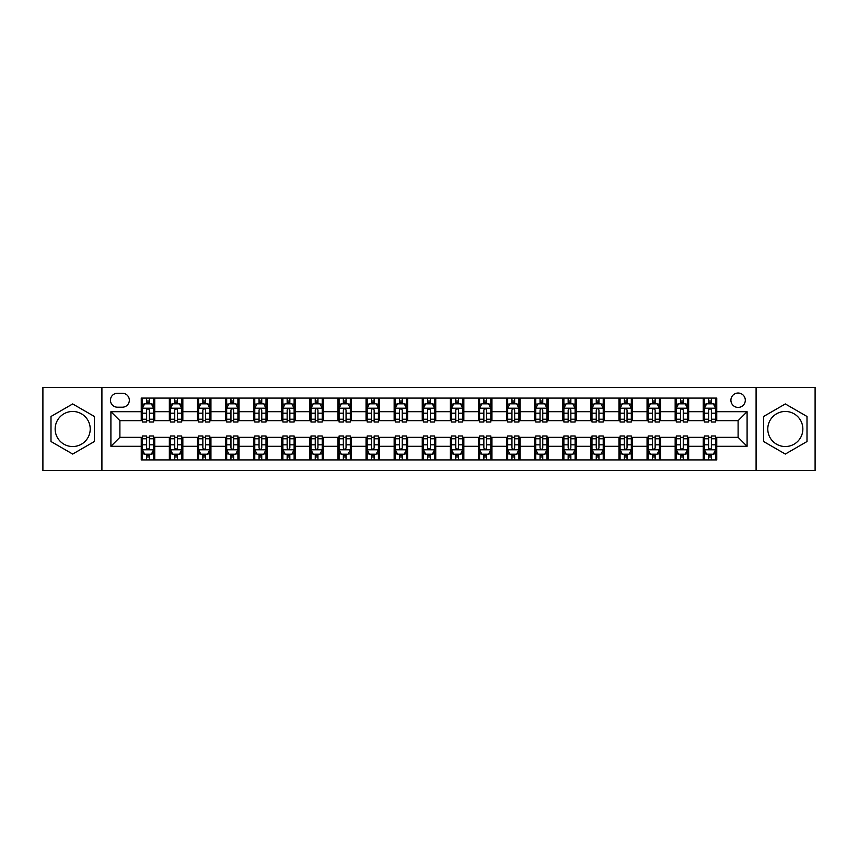 <?xml version="1.0" encoding="UTF-8"?>
<svg xmlns="http://www.w3.org/2000/svg" width="858" height="858" viewBox="0 0 858 858"><rect width="100%" height="100%" fill="white"/><g stroke="black" fill="none" stroke-linecap="round" stroke-linejoin="round"><path stroke-width="1.29" d="M785.317 411.465A17.535 17.535 0 0 0 767.781 429A17.535 17.535 0 0 0 785.317 446.535A17.535 17.535 0 0 0 802.852 429A17.535 17.535 0 0 0 785.317 411.465M738.105 393.028A7.196 7.196 0 0 0 730.909 400.225A7.196 7.196 0 0 0 738.105 407.421A7.196 7.196 0 0 0 745.302 400.225A7.196 7.196 0 0 0 738.105 393.028M72.683 446.535A17.535 17.535 0 0 1 55.148 429A17.535 17.535 0 0 1 72.683 411.465A17.535 17.535 0 0 1 90.219 429A17.535 17.535 0 0 1 72.683 446.535M756.091 470.592L815.1 470.592L815.1 387.408L756.091 387.408L756.091 470.592L101.909 470.592L101.909 387.408L42.9 387.408L42.9 470.592L101.909 470.592M117.417 407.196L122.372 407.196A6.971 6.971 0 0 0 129.333 400.225A6.971 6.971 0 0 0 122.372 393.254L117.417 393.254A6.971 6.971 0 0 0 110.457 400.225A6.971 6.971 0 0 0 117.417 407.196M756.091 387.408L101.909 387.408M141.248 446.31L110.907 446.31L110.907 411.69L141.248 411.69L141.248 420.677L119.895 420.677L119.895 437.323L141.248 437.323L141.248 459.909L716.752 459.909L716.752 437.323L738.105 437.323L738.105 420.677L716.752 420.677L716.752 411.69L747.093 411.69L747.093 446.31L716.752 446.31M716.752 411.69L716.752 398.091L141.248 398.091L141.248 411.69M703.26 398.091L703.26 420.677L704.386 420.677M708.654 420.677L711.357 420.677M715.626 420.677L716.752 420.677M703.26 420.677L687.526 420.677M675.16 398.091L675.16 420.677L676.286 420.677M680.555 420.677L683.258 420.677M675.16 420.677L659.427 420.677M647.061 398.091L647.061 420.677L648.187 420.677M652.455 420.677L655.147 420.677M647.061 420.677L631.327 420.677M618.961 398.091L618.961 420.677L620.087 420.677M624.356 420.677L627.048 420.677M618.961 420.677L603.228 420.677M590.862 398.091L590.862 420.677L591.988 420.677M596.256 420.677L598.948 420.677M590.862 420.677L575.117 420.677M562.762 398.091L562.762 420.677L563.878 420.677M568.157 420.677L570.849 420.677M562.762 420.677L547.018 420.677M534.663 398.091L534.663 420.677L535.778 420.677M540.057 420.677L542.749 420.677M534.663 420.677L518.918 420.677M506.552 398.091L506.552 420.677L507.679 420.677M511.947 420.677L514.65 420.677M506.552 420.677L490.819 420.677M478.453 398.091L478.453 420.677L479.579 420.677M483.848 420.677L486.55 420.677M478.453 420.677L462.719 420.677M450.353 398.091L450.353 420.677L451.48 420.677M455.748 420.677L458.451 420.677M450.353 420.677L434.62 420.677M422.254 398.091L422.254 420.677L423.38 420.677M427.649 420.677L430.351 420.677M422.254 420.677L406.52 420.677M394.154 398.091L394.154 420.677L395.281 420.677M399.549 420.677L402.252 420.677M394.154 420.677L378.421 420.677M366.055 398.091L366.055 420.677L367.181 420.677M371.45 420.677L374.152 420.677M366.055 420.677L350.321 420.677M337.955 398.091L337.955 420.677L339.082 420.677M343.35 420.677L346.053 420.677M337.955 420.677L322.222 420.677M309.856 398.091L309.856 420.677L310.982 420.677M315.251 420.677L317.943 420.677M309.856 420.677L294.122 420.677M281.756 398.091L281.756 420.677L282.883 420.677M287.151 420.677L289.843 420.677M281.756 420.677L266.012 420.677M253.657 398.091L253.657 420.677L254.772 420.677M259.052 420.677L261.744 420.677M253.657 420.677L237.913 420.677M225.557 398.091L225.557 420.677L226.673 420.677M230.952 420.677L233.644 420.677M225.557 420.677L209.813 420.677M197.447 398.091L197.447 420.677L198.573 420.677M202.853 420.677L205.545 420.677M197.447 420.677L181.714 420.677M169.348 398.091L169.348 420.677L170.474 420.677M174.742 420.677L177.445 420.677M169.348 420.677L153.614 420.677M141.248 420.677L142.374 420.677M146.643 420.677L149.346 420.677M141.248 437.323L142.374 437.323M146.643 437.323L149.346 437.323M153.614 437.323L154.74 437.323L154.74 459.909M170.474 437.323L154.74 437.323M174.742 437.323L177.445 437.323M181.714 437.323L182.84 437.323L182.84 459.909M198.573 437.323L182.84 437.323M202.853 437.323L205.545 437.323M209.813 437.323L210.939 437.323L210.939 459.909M226.673 437.323L210.939 437.323M230.952 437.323L233.644 437.323M237.913 437.323L239.039 437.323L239.039 459.909M254.772 437.323L239.039 437.323M259.052 437.323L261.744 437.323M266.012 437.323L267.138 437.323L267.138 459.909M282.883 437.323L267.138 437.323M287.151 437.323L289.843 437.323M294.122 437.323L295.238 437.323L295.238 459.909M310.982 437.323L295.238 437.323M315.251 437.323L317.943 437.323M322.222 437.323L323.337 437.323L323.337 459.909M339.082 437.323L323.337 437.323M343.35 437.323L346.053 437.323M350.321 437.323L351.448 437.323L351.448 459.909M367.181 437.323L351.448 437.323M371.45 437.323L374.152 437.323M378.421 437.323L379.547 437.323L379.547 459.909M395.281 437.323L379.547 437.323M399.549 437.323L402.252 437.323M406.52 437.323L407.647 437.323L407.647 459.909M423.38 437.323L407.647 437.323M427.649 437.323L430.351 437.323M434.62 437.323L435.746 437.323L435.746 459.909M451.48 437.323L435.746 437.323M455.748 437.323L458.451 437.323M462.719 437.323L463.846 437.323L463.846 459.909M479.579 437.323L463.846 437.323M483.848 437.323L486.55 437.323M490.819 437.323L491.945 437.323L491.945 459.909M507.679 437.323L491.945 437.323M511.947 437.323L514.65 437.323M518.918 437.323L520.045 437.323L520.045 459.909M535.778 437.323L520.045 437.323M540.057 437.323L542.749 437.323M547.018 437.323L548.144 437.323L548.144 459.909M563.878 437.323L548.144 437.323M568.157 437.323L570.849 437.323M575.117 437.323L576.244 437.323L576.244 459.909M591.988 437.323L576.244 437.323M596.256 437.323L598.948 437.323M603.228 437.323L604.343 437.323L604.343 459.909M620.087 437.323L604.343 437.323M624.356 437.323L627.048 437.323M631.327 437.323L632.443 437.323L632.443 459.909M648.187 437.323L632.443 437.323M652.455 437.323L655.147 437.323M659.427 437.323L660.553 437.323L660.553 459.909M676.286 437.323L660.553 437.323M680.555 437.323L683.258 437.323M687.526 437.323L688.652 437.323L688.652 459.909M704.386 437.323L688.652 437.323M708.654 437.323L711.357 437.323M715.626 437.323L716.752 437.323M154.74 398.091L154.74 420.677M141.248 403.71L142.374 403.71M146.643 403.71L149.346 403.71M153.614 403.71L154.74 403.71M141.248 454.29L142.374 454.29M146.643 454.29L149.346 454.29M153.614 454.29L154.74 454.29M169.348 437.323L169.348 459.909M182.84 398.091L182.84 420.677M169.348 403.71L170.474 403.71M174.742 403.71L177.445 403.71M181.714 403.71L182.84 403.71M169.348 454.29L170.474 454.29M174.742 454.29L177.445 454.29M181.714 454.29L182.84 454.29M197.447 437.323L197.447 459.909M197.447 454.29L198.573 454.29M202.853 454.29L205.545 454.29M209.813 454.29L210.939 454.29M210.939 398.091L210.939 420.677M197.447 403.71L198.573 403.71M202.853 403.71L205.545 403.71M209.813 403.71L210.939 403.71M225.557 437.323L225.557 459.909M225.557 454.29L226.673 454.29M230.952 454.29L233.644 454.29M237.913 454.29L239.039 454.29M239.039 398.091L239.039 420.677M225.557 403.71L226.673 403.71M230.952 403.71L233.644 403.71M237.913 403.71L239.039 403.71M253.657 437.323L253.657 459.909M253.657 454.29L254.772 454.29M259.052 454.29L261.744 454.29M266.012 454.29L267.138 454.29M267.138 398.091L267.138 420.677M253.657 403.71L254.772 403.71M259.052 403.71L261.744 403.71M266.012 403.71L267.138 403.71M281.756 437.323L281.756 459.909M281.756 454.29L282.883 454.29M287.151 454.29L289.843 454.29M294.122 454.29L295.238 454.29M295.238 398.091L295.238 420.677M281.756 403.71L282.883 403.71M287.151 403.71L289.843 403.71M294.122 403.71L295.238 403.71M309.856 437.323L309.856 459.909M309.856 454.29L310.982 454.29M315.251 454.29L317.943 454.29M322.222 454.29L323.337 454.29M323.337 398.091L323.337 420.677M309.856 403.71L310.982 403.71M315.251 403.71L317.943 403.71M322.222 403.71L323.337 403.71M337.955 437.323L337.955 459.909M337.955 454.29L339.082 454.29M343.35 454.29L346.053 454.29M350.321 454.29L351.448 454.29M351.448 398.091L351.448 420.677M337.955 403.71L339.082 403.71M343.35 403.71L346.053 403.71M350.321 403.71L351.448 403.71M366.055 437.323L366.055 459.909M366.055 454.29L367.181 454.29M371.45 454.29L374.152 454.29M378.421 454.29L379.547 454.29M379.547 398.091L379.547 420.677M366.055 403.71L367.181 403.71M371.45 403.71L374.152 403.71M378.421 403.71L379.547 403.71M394.154 437.323L394.154 459.909M394.154 454.29L395.281 454.29M399.549 454.29L402.252 454.29M406.52 454.29L407.647 454.29M407.647 398.091L407.647 420.677M394.154 403.71L395.281 403.71M399.549 403.71L402.252 403.71M406.52 403.71L407.647 403.71M422.254 437.323L422.254 459.909M422.254 454.29L423.38 454.29M427.649 454.29L430.351 454.29M434.62 454.29L435.746 454.29M435.746 398.091L435.746 420.677M422.254 403.71L423.38 403.71M427.649 403.71L430.351 403.71M434.62 403.71L435.746 403.71M450.353 437.323L450.353 459.909M450.353 454.29L451.48 454.29M455.748 454.29L458.451 454.29M462.719 454.29L463.846 454.29M463.846 398.091L463.846 420.677M450.353 403.71L451.48 403.71M455.748 403.71L458.451 403.71M462.719 403.71L463.846 403.71M478.453 437.323L478.453 459.909M478.453 454.29L479.579 454.29M483.848 454.29L486.55 454.29M490.819 454.29L491.945 454.29M491.945 398.091L491.945 420.677M478.453 403.71L479.579 403.71M483.848 403.71L486.55 403.71M490.819 403.71L491.945 403.71M506.552 437.323L506.552 459.909M506.552 454.29L507.679 454.29M511.947 454.29L514.65 454.29M518.918 454.29L520.045 454.29M520.045 398.091L520.045 420.677M506.552 403.71L507.679 403.71M511.947 403.71L514.65 403.71M518.918 403.71L520.045 403.71M534.663 437.323L534.663 459.909M534.663 454.29L535.778 454.29M540.057 454.29L542.749 454.29M547.018 454.29L548.144 454.29M548.144 398.091L548.144 420.677M534.663 403.71L535.778 403.71M540.057 403.71L542.749 403.71M547.018 403.71L548.144 403.71M562.762 437.323L562.762 459.909M562.762 454.29L563.878 454.29M568.157 454.29L570.849 454.29M575.117 454.29L576.244 454.29M576.244 398.091L576.244 420.677M562.762 403.71L563.878 403.71M568.157 403.71L570.849 403.71M575.117 403.71L576.244 403.71M590.862 437.323L590.862 459.909M590.862 454.29L591.988 454.29M596.256 454.29L598.948 454.29M603.228 454.29L604.343 454.29M604.343 398.091L604.343 420.677M590.862 403.71L591.988 403.71M596.256 403.71L598.948 403.71M603.228 403.71L604.343 403.71M618.961 437.323L618.961 459.909M618.961 454.29L620.087 454.29M624.356 454.29L627.048 454.29M631.327 454.29L632.443 454.29M632.443 398.091L632.443 420.677M618.961 403.71L620.087 403.71M624.356 403.71L627.048 403.71M631.327 403.71L632.443 403.71M647.061 437.323L647.061 459.909M647.061 454.29L648.187 454.29M652.455 454.29L655.147 454.29M659.427 454.29L660.553 454.29M660.553 398.091L660.553 420.677M647.061 403.71L648.187 403.71M652.455 403.71L655.147 403.71M659.427 403.71L660.553 403.71M675.16 437.323L675.16 459.909M675.16 454.29L676.286 454.29M680.555 454.29L683.258 454.29M687.526 454.29L688.652 454.29M688.652 398.091L688.652 420.677M675.16 403.71L676.286 403.71M680.555 403.71L683.258 403.71M687.526 403.71L688.652 403.71M703.26 437.323L703.26 459.909M703.26 454.29L704.386 454.29M708.654 454.29L711.357 454.29M715.626 454.29L716.752 454.29M703.26 403.71L704.386 403.71M708.654 403.71L711.357 403.71M715.626 403.71L716.752 403.71M119.895 420.677L110.907 411.69M119.895 437.323L110.907 446.31M747.093 411.69L738.105 420.677M747.093 446.31L738.105 437.323M72.683 454.054L94.38 441.527L94.38 416.473L72.683 403.946L50.997 416.473L50.997 441.527L72.683 454.054M807.003 416.473L785.317 403.946L763.62 416.473L763.62 441.527L785.317 454.054L807.003 441.527L807.003 416.473M149.346 401.008L146.643 401.008M153.614 419.208L149.346 419.208L149.346 422.029L153.614 422.029L153.614 408.322L151.373 403.818L144.627 403.818L142.374 408.322L142.374 422.029L146.643 422.029L146.643 419.208L142.374 419.208M142.374 408.322L142.374 398.091M153.614 408.322L153.614 398.091M146.643 403.818L146.643 398.091M149.346 398.091L149.346 403.818M149.346 419.208L149.346 410.006C148.445 408.269 147.544 408.269 146.643 410.006L146.643 419.208M146.643 456.992L149.346 456.992M142.374 438.792L146.643 438.792L146.643 435.971L142.374 435.971L142.374 449.678L144.627 454.182L151.373 454.182L153.614 449.678L153.614 435.971L149.346 435.971L149.346 438.792L153.614 438.792M153.614 449.678L153.614 459.909M142.374 449.678L142.374 459.909M149.346 454.182L149.346 459.909M146.643 459.909L146.643 454.182M146.643 438.792L146.643 447.994C147.544 449.731 148.445 449.731 149.346 447.994L149.346 438.792M177.445 401.008L174.742 401.008M181.714 419.208L177.445 419.208L177.445 422.029L181.714 422.029L181.714 408.322L179.472 403.818L172.726 403.818L170.474 408.322L170.474 422.029L174.742 422.029L174.742 419.208L170.474 419.208M170.474 408.322L170.474 398.091M181.714 408.322L181.714 398.091M174.742 403.818L174.742 398.091M177.445 398.091L177.445 403.818M177.445 419.208L177.445 410.006C176.544 408.269 175.643 408.269 174.742 410.006L174.742 419.208M205.545 401.008L202.853 401.008M209.813 419.208L205.545 419.208L205.545 422.029L209.813 422.029L209.813 408.322L207.572 403.818L200.826 403.818L198.573 408.322L198.573 422.029L202.853 422.029L202.853 419.208L198.573 419.208M198.573 408.322L198.573 398.091M209.813 408.322L209.813 398.091M202.853 403.818L202.853 398.091M205.545 398.091L205.545 403.818M205.545 419.208L205.545 410.006C204.644 408.269 203.743 408.269 202.853 410.006L202.853 419.208M233.644 401.008L230.952 401.008M237.913 419.208L233.644 419.208L233.644 422.029L237.913 422.029L237.913 408.322L235.671 403.818L228.925 403.818L226.673 408.322L226.673 422.029L230.952 422.029L230.952 419.208L226.673 419.208M226.673 408.322L226.673 398.091M237.913 408.322L237.913 398.091M230.952 403.818L230.952 398.091M233.644 398.091L233.644 403.818M233.644 419.208L233.644 410.006C232.743 408.269 231.853 408.269 230.952 410.006L230.952 419.208M174.742 456.992L177.445 456.992M170.474 438.792L174.742 438.792L174.742 435.971L170.474 435.971L170.474 449.678L172.726 454.182L179.472 454.182L181.714 449.678L181.714 435.971L177.445 435.971L177.445 438.792L181.714 438.792M181.714 449.678L181.714 459.909M170.474 449.678L170.474 459.909M177.445 454.182L177.445 459.909M174.742 459.909L174.742 454.182M174.742 438.792L174.742 447.994C175.643 449.731 176.544 449.731 177.445 447.994L177.445 438.792M202.853 456.992L205.545 456.992M198.573 438.792L202.853 438.792L202.853 435.971L198.573 435.971L198.573 449.678L200.826 454.182L207.572 454.182L209.813 449.678L209.813 435.971L205.545 435.971L205.545 438.792L209.813 438.792M209.813 449.678L209.813 459.909M198.573 449.678L198.573 459.909M205.545 454.182L205.545 459.909M202.853 459.909L202.853 454.182M202.853 438.792L202.853 447.994C203.743 449.731 204.644 449.731 205.545 447.994L205.545 438.792M230.952 456.992L233.644 456.992M226.673 438.792L230.952 438.792L230.952 435.971L226.673 435.971L226.673 449.678L228.925 454.182L235.671 454.182L237.913 449.678L237.913 435.971L233.644 435.971L233.644 438.792L237.913 438.792M237.913 449.678L237.913 459.909M226.673 449.678L226.673 459.909M233.644 454.182L233.644 459.909M230.952 459.909L230.952 454.182M230.952 438.792L230.952 447.994C231.842 449.731 232.743 449.731 233.644 447.994L233.644 438.792M261.744 401.008L259.052 401.008M266.012 419.208L261.744 419.208L261.744 422.029L266.012 422.029L266.012 408.322L263.771 403.818L257.025 403.818L254.772 408.322L254.772 422.029L259.052 422.029L259.052 419.208L254.772 419.208M254.772 408.322L254.772 398.091M266.012 408.322L266.012 398.091M259.052 403.818L259.052 398.091M261.744 398.091L261.744 403.818M261.744 419.208L261.744 410.006C260.853 408.269 259.953 408.269 259.052 410.006L259.052 419.208M259.052 456.992L261.744 456.992M254.772 438.792L259.052 438.792L259.052 435.971L254.772 435.971L254.772 449.678L257.025 454.182L263.771 454.182L266.012 449.678L266.012 435.971L261.744 435.971L261.744 438.792L266.012 438.792M266.012 449.678L266.012 459.909M254.772 449.678L254.772 459.909M261.744 454.182L261.744 459.909M259.052 459.909L259.052 454.182M259.052 438.792L259.052 447.994C259.942 449.731 260.843 449.731 261.744 447.994L261.744 438.792M289.843 401.008L287.151 401.008M294.122 419.208L289.843 419.208L289.843 422.029L294.122 422.029L294.122 408.322L291.87 403.818L285.124 403.818L282.883 408.322L282.883 422.029L287.151 422.029L287.151 419.208L282.883 419.208M282.883 408.322L282.883 398.091M294.122 408.322L294.122 398.091M287.151 403.818L287.151 398.091M289.843 398.091L289.843 403.818M289.843 419.208L289.843 410.006C288.953 408.269 288.052 408.269 287.151 410.006L287.151 419.208M317.943 401.008L315.251 401.008M322.222 419.208L317.943 419.208L317.943 422.029L322.222 422.029L322.222 408.322L319.97 403.818L313.224 403.818L310.982 408.322L310.982 422.029L315.251 422.029L315.251 419.208L310.982 419.208M310.982 408.322L310.982 398.091M322.222 408.322L322.222 398.091M315.251 403.818L315.251 398.091M317.943 398.091L317.943 403.818M317.943 419.208L317.943 410.006C317.052 408.269 316.152 408.269 315.251 410.006L315.251 419.208M346.053 401.008L343.35 401.008M350.321 419.208L346.053 419.208L346.053 422.029L350.321 422.029L350.321 408.322L348.069 403.818L341.323 403.818L339.082 408.322L339.082 422.029L343.35 422.029L343.35 419.208L339.082 419.208M339.082 408.322L339.082 398.091M350.321 408.322L350.321 398.091M343.35 403.818L343.35 398.091M346.053 398.091L346.053 403.818M346.053 419.208L346.053 410.006C345.152 408.269 344.251 408.269 343.35 410.006L343.35 419.208M374.152 401.008L371.45 401.008M378.421 419.208L374.152 419.208L374.152 422.029L378.421 422.029L378.421 408.322L376.169 403.818L369.423 403.818L367.181 408.322L367.181 422.029L371.45 422.029L371.45 419.208L367.181 419.208M367.181 408.322L367.181 398.091M378.421 408.322L378.421 398.091M371.45 403.818L371.45 398.091M374.152 398.091L374.152 403.818M374.152 419.208L374.152 410.006C373.251 408.269 372.351 408.269 371.45 410.006L371.45 419.208M402.252 401.008L399.549 401.008M406.52 419.208L402.252 419.208L402.252 422.029L406.52 422.029L406.52 408.322L404.268 403.818L397.533 403.818L395.281 408.322L395.281 422.029L399.549 422.029L399.549 419.208L395.281 419.208M395.281 408.322L395.281 398.091M406.52 408.322L406.52 398.091M399.549 403.818L399.549 398.091M402.252 398.091L402.252 403.818M402.252 419.208L402.252 410.006C401.351 408.269 400.45 408.269 399.549 410.006L399.549 419.208M287.151 456.992L289.843 456.992M282.883 438.792L287.151 438.792L287.151 435.971L282.883 435.971L282.883 449.678L285.124 454.182L291.87 454.182L294.122 449.678L294.122 435.971L289.843 435.971L289.843 438.792L294.122 438.792M294.122 449.678L294.122 459.909M282.883 449.678L282.883 459.909M289.843 454.182L289.843 459.909M287.151 459.909L287.151 454.182M287.151 438.792L287.151 447.994C288.052 449.731 288.942 449.731 289.843 447.994L289.843 438.792M315.251 456.992L317.943 456.992M310.982 438.792L315.251 438.792L315.251 435.971L310.982 435.971L310.982 449.678L313.224 454.182L319.97 454.182L322.222 449.678L322.222 435.971L317.943 435.971L317.943 438.792L322.222 438.792M322.222 449.678L322.222 459.909M310.982 449.678L310.982 459.909M317.943 454.182L317.943 459.909M315.251 459.909L315.251 454.182M315.251 438.792L315.251 447.994C316.152 449.731 317.042 449.731 317.943 447.994L317.943 438.792M343.35 456.992L346.053 456.992M339.082 438.792L343.35 438.792L343.35 435.971L339.082 435.971L339.082 449.678L341.323 454.182L348.069 454.182L350.321 449.678L350.321 435.971L346.053 435.971L346.053 438.792L350.321 438.792M350.321 449.678L350.321 459.909M339.082 449.678L339.082 459.909M346.053 454.182L346.053 459.909M343.35 459.909L343.35 454.182M343.35 438.792L343.35 447.994C344.251 449.731 345.152 449.731 346.053 447.994L346.053 438.792M371.45 456.992L374.152 456.992M367.181 438.792L371.45 438.792L371.45 435.971L367.181 435.971L367.181 449.678L369.423 454.182L376.169 454.182L378.421 449.678L378.421 435.971L374.152 435.971L374.152 438.792L378.421 438.792M378.421 449.678L378.421 459.909M367.181 449.678L367.181 459.909M374.152 454.182L374.152 459.909M371.45 459.909L371.45 454.182M371.45 438.792L371.45 447.994C372.351 449.731 373.251 449.731 374.152 447.994L374.152 438.792M399.549 456.992L402.252 456.992M395.281 438.792L399.549 438.792L399.549 435.971L395.281 435.971L395.281 449.678L397.533 454.182L404.268 454.182L406.52 449.678L406.52 435.971L402.252 435.971L402.252 438.792L406.52 438.792M406.52 449.678L406.52 459.909M395.281 449.678L395.281 459.909M402.252 454.182L402.252 459.909M399.549 459.909L399.549 454.182M399.549 438.792L399.549 447.994C400.45 449.731 401.351 449.731 402.252 447.994L402.252 438.792M430.351 401.008L427.649 401.008M434.62 419.208L430.351 419.208L430.351 422.029L434.62 422.029L434.62 408.322L432.368 403.818L425.632 403.818L423.38 408.322L423.38 422.029L427.649 422.029L427.649 419.208L423.38 419.208M423.38 408.322L423.38 398.091M434.62 408.322L434.62 398.091M427.649 403.818L427.649 398.091M430.351 398.091L430.351 403.818M430.351 419.208L430.351 410.006C429.45 408.269 428.55 408.269 427.649 410.006L427.649 419.208M427.649 456.992L430.351 456.992M423.38 438.792L427.649 438.792L427.649 435.971L423.38 435.971L423.38 449.678L425.632 454.182L432.368 454.182L434.62 449.678L434.62 435.971L430.351 435.971L430.351 438.792L434.62 438.792M434.62 449.678L434.62 459.909M423.38 449.678L423.38 459.909M430.351 454.182L430.351 459.909M427.649 459.909L427.649 454.182M427.649 438.792L427.649 447.994C428.55 449.731 429.45 449.731 430.351 447.994L430.351 438.792M458.451 401.008L455.748 401.008M462.719 419.208L458.451 419.208L458.451 422.029L462.719 422.029L462.719 408.322L460.467 403.818L453.732 403.818L451.48 408.322L451.48 422.029L455.748 422.029L455.748 419.208L451.48 419.208M451.48 408.322L451.48 398.091M462.719 408.322L462.719 398.091M455.748 403.818L455.748 398.091M458.451 398.091L458.451 403.818M458.451 419.208L458.451 410.006C457.55 408.269 456.649 408.269 455.748 410.006L455.748 419.208M455.748 456.992L458.451 456.992M451.48 438.792L455.748 438.792L455.748 435.971L451.48 435.971L451.48 449.678L453.732 454.182L460.467 454.182L462.719 449.678L462.719 435.971L458.451 435.971L458.451 438.792L462.719 438.792M462.719 449.678L462.719 459.909M451.48 449.678L451.48 459.909M458.451 454.182L458.451 459.909M455.748 459.909L455.748 454.182M455.748 438.792L455.748 447.994C456.649 449.731 457.55 449.731 458.451 447.994L458.451 438.792M486.55 401.008L483.848 401.008M490.819 419.208L486.55 419.208L486.55 422.029L490.819 422.029L490.819 408.322L488.577 403.818L481.831 403.818L479.579 408.322L479.579 422.029L483.848 422.029L483.848 419.208L479.579 419.208M479.579 408.322L479.579 398.091M490.819 408.322L490.819 398.091M483.848 403.818L483.848 398.091M486.55 398.091L486.55 403.818M486.55 419.208L486.55 410.006C485.649 408.269 484.749 408.269 483.848 410.006L483.848 419.208M483.848 456.992L486.55 456.992M479.579 438.792L483.848 438.792L483.848 435.971L479.579 435.971L479.579 449.678L481.831 454.182L488.577 454.182L490.819 449.678L490.819 435.971L486.55 435.971L486.55 438.792L490.819 438.792M490.819 449.678L490.819 459.909M479.579 449.678L479.579 459.909M486.55 454.182L486.55 459.909M483.848 459.909L483.848 454.182M483.848 438.792L483.848 447.994C484.749 449.731 485.649 449.731 486.55 447.994L486.55 438.792M514.65 401.008L511.947 401.008M518.918 419.208L514.65 419.208L514.65 422.029L518.918 422.029L518.918 408.322L516.677 403.818L509.931 403.818L507.679 408.322L507.679 422.029L511.947 422.029L511.947 419.208L507.679 419.208M507.679 408.322L507.679 398.091M518.918 408.322L518.918 398.091M511.947 403.818L511.947 398.091M514.65 398.091L514.65 403.818M514.65 419.208L514.65 410.006C513.749 408.269 512.848 408.269 511.947 410.006L511.947 419.208M511.947 456.992L514.65 456.992M507.679 438.792L511.947 438.792L511.947 435.971L507.679 435.971L507.679 449.678L509.931 454.182L516.677 454.182L518.918 449.678L518.918 435.971L514.65 435.971L514.65 438.792L518.918 438.792M518.918 449.678L518.918 459.909M507.679 449.678L507.679 459.909M514.65 454.182L514.65 459.909M511.947 459.909L511.947 454.182M511.947 438.792L511.947 447.994C512.848 449.731 513.749 449.731 514.65 447.994L514.65 438.792M542.749 401.008L540.057 401.008M547.018 419.208L542.749 419.208L542.749 422.029L547.018 422.029L547.018 408.322L544.776 403.818L538.03 403.818L535.778 408.322L535.778 422.029L540.057 422.029L540.057 419.208L535.778 419.208M535.778 408.322L535.778 398.091M547.018 408.322L547.018 398.091M540.057 403.818L540.057 398.091M542.749 398.091L542.749 403.818M542.749 419.208L542.749 410.006C541.848 408.269 540.958 408.269 540.057 410.006L540.057 419.208M540.057 456.992L542.749 456.992M535.778 438.792L540.057 438.792L540.057 435.971L535.778 435.971L535.778 449.678L538.03 454.182L544.776 454.182L547.018 449.678L547.018 435.971L542.749 435.971L542.749 438.792L547.018 438.792M547.018 449.678L547.018 459.909M535.778 449.678L535.778 459.909M542.749 454.182L542.749 459.909M540.057 459.909L540.057 454.182M540.057 438.792L540.057 447.994C540.948 449.731 541.848 449.731 542.749 447.994L542.749 438.792M570.849 401.008L568.157 401.008M575.117 419.208L570.849 419.208L570.849 422.029L575.117 422.029L575.117 408.322L572.876 403.818L566.13 403.818L563.878 408.322L563.878 422.029L568.157 422.029L568.157 419.208L563.878 419.208M563.878 408.322L563.878 398.091M575.117 408.322L575.117 398.091M568.157 403.818L568.157 398.091M570.849 398.091L570.849 403.818M570.849 419.208L570.849 410.006C569.948 408.269 569.058 408.269 568.157 410.006L568.157 419.208M568.157 456.992L570.849 456.992M563.878 438.792L568.157 438.792L568.157 435.971L563.878 435.971L563.878 449.678L566.13 454.182L572.876 454.182L575.117 449.678L575.117 435.971L570.849 435.971L570.849 438.792L575.117 438.792M575.117 449.678L575.117 459.909M563.878 449.678L563.878 459.909M570.849 454.182L570.849 459.909M568.157 459.909L568.157 454.182M568.157 438.792L568.157 447.994C569.047 449.731 569.948 449.731 570.849 447.994L570.849 438.792M598.948 401.008L596.256 401.008M603.228 419.208L598.948 419.208L598.948 422.029L603.228 422.029L603.228 408.322L600.975 403.818L594.229 403.818L591.988 408.322L591.988 422.029L596.256 422.029L596.256 419.208L591.988 419.208M591.988 408.322L591.988 398.091M603.228 408.322L603.228 398.091M596.256 403.818L596.256 398.091M598.948 398.091L598.948 403.818M598.948 419.208L598.948 410.006C598.058 408.269 597.157 408.269 596.256 410.006L596.256 419.208M627.048 401.008L624.356 401.008M631.327 419.208L627.048 419.208L627.048 422.029L631.327 422.029L631.327 408.322L629.075 403.818L622.329 403.818L620.087 408.322L620.087 422.029L624.356 422.029L624.356 419.208L620.087 419.208M620.087 408.322L620.087 398.091M631.327 408.322L631.327 398.091M624.356 403.818L624.356 398.091M627.048 398.091L627.048 403.818M627.048 419.208L627.048 410.006C626.158 408.269 625.257 408.269 624.356 410.006L624.356 419.208M655.147 401.008L652.455 401.008M659.427 419.208L655.147 419.208L655.147 422.029L659.427 422.029L659.427 408.322L657.174 403.818L650.428 403.818L648.187 408.322L648.187 422.029L652.455 422.029L652.455 419.208L648.187 419.208M648.187 408.322L648.187 398.091M659.427 408.322L659.427 398.091M652.455 403.818L652.455 398.091M655.147 398.091L655.147 403.818M655.147 419.208L655.147 410.006C654.257 408.269 653.356 408.269 652.455 410.006L652.455 419.208M683.258 401.008L680.555 401.008M687.526 419.208L683.258 419.208L683.258 422.029L687.526 422.029L687.526 408.322L685.274 403.818L678.528 403.818L676.286 408.322L676.286 422.029L680.555 422.029L680.555 419.208L676.286 419.208M676.286 408.322L676.286 398.091M687.526 408.322L687.526 398.091M680.555 403.818L680.555 398.091M683.258 398.091L683.258 403.818M683.258 419.208L683.258 410.006C682.357 408.269 681.456 408.269 680.555 410.006L680.555 419.208M711.357 401.008L708.654 401.008M715.626 419.208L711.357 419.208L711.357 422.029L715.626 422.029L715.626 408.322L713.373 403.818L706.627 403.818L704.386 408.322L704.386 422.029L708.654 422.029L708.654 419.208L704.386 419.208M704.386 408.322L704.386 398.091M715.626 408.322L715.626 398.091M708.654 403.818L708.654 398.091M711.357 398.091L711.357 403.818M711.357 419.208L711.357 410.006C710.456 408.269 709.555 408.269 708.654 410.006L708.654 419.208M596.256 456.992L598.948 456.992M591.988 438.792L596.256 438.792L596.256 435.971L591.988 435.971L591.988 449.678L594.229 454.182L600.975 454.182L603.228 449.678L603.228 435.971L598.948 435.971L598.948 438.792L603.228 438.792M603.228 449.678L603.228 459.909M591.988 449.678L591.988 459.909M598.948 454.182L598.948 459.909M596.256 459.909L596.256 454.182M596.256 438.792L596.256 447.994C597.147 449.731 598.047 449.731 598.948 447.994L598.948 438.792M624.356 456.992L627.048 456.992M620.087 438.792L624.356 438.792L624.356 435.971L620.087 435.971L620.087 449.678L622.329 454.182L629.075 454.182L631.327 449.678L631.327 435.971L627.048 435.971L627.048 438.792L631.327 438.792M631.327 449.678L631.327 459.909M620.087 449.678L620.087 459.909M627.048 454.182L627.048 459.909M624.356 459.909L624.356 454.182M624.356 438.792L624.356 447.994C625.257 449.731 626.147 449.731 627.048 447.994L627.048 438.792M652.455 456.992L655.147 456.992M648.187 438.792L652.455 438.792L652.455 435.971L648.187 435.971L648.187 449.678L650.428 454.182L657.174 454.182L659.427 449.678L659.427 435.971L655.147 435.971L655.147 438.792L659.427 438.792M659.427 449.678L659.427 459.909M648.187 449.678L648.187 459.909M655.147 454.182L655.147 459.909M652.455 459.909L652.455 454.182M652.455 438.792L652.455 447.994C653.356 449.731 654.257 449.731 655.147 447.994L655.147 438.792M680.555 456.992L683.258 456.992M676.286 438.792L680.555 438.792L680.555 435.971L676.286 435.971L676.286 449.678L678.528 454.182L685.274 454.182L687.526 449.678L687.526 435.971L683.258 435.971L683.258 438.792L687.526 438.792M687.526 449.678L687.526 459.909M676.286 449.678L676.286 459.909M683.258 454.182L683.258 459.909M680.555 459.909L680.555 454.182M680.555 438.792L680.555 447.994C681.456 449.731 682.357 449.731 683.258 447.994L683.258 438.792M708.654 456.992L711.357 456.992M704.386 438.792L708.654 438.792L708.654 435.971L704.386 435.971L704.386 449.678L706.627 454.182L713.373 454.182L715.626 449.678L715.626 435.971L711.357 435.971L711.357 438.792L715.626 438.792M715.626 449.678L715.626 459.909M704.386 449.678L704.386 459.909M711.357 454.182L711.357 459.909M708.654 459.909L708.654 454.182M708.654 438.792L708.654 447.994C709.555 449.731 710.456 449.731 711.357 447.994L711.357 438.792M169.348 446.31L154.74 446.31M169.348 411.69L154.74 411.69M197.447 411.69L182.84 411.69M197.447 446.31L182.84 446.31M225.557 411.69L210.939 411.69M225.557 446.31L210.939 446.31M253.657 411.69L239.039 411.69M253.657 446.31L239.039 446.31M281.756 411.69L267.138 411.69M281.756 446.31L267.138 446.31M309.856 411.69L295.238 411.69M309.856 446.31L295.238 446.31M337.955 411.69L323.337 411.69M337.955 446.31L323.337 446.31M366.055 411.69L351.448 411.69M366.055 446.31L351.448 446.31M394.154 411.69L379.547 411.69M394.154 446.31L379.547 446.31M422.254 411.69L407.647 411.69M422.254 446.31L407.647 446.31M450.353 411.69L435.746 411.69M450.353 446.31L435.746 446.31M478.453 411.69L463.846 411.69M478.453 446.31L463.846 446.31M506.552 411.69L491.945 411.69M506.552 446.31L491.945 446.31M534.663 411.69L520.045 411.69M534.663 446.31L520.045 446.31M562.762 411.69L548.144 411.69M562.762 446.31L548.144 446.31M590.862 411.69L576.244 411.69M590.862 446.31L576.244 446.31M618.961 411.69L604.343 411.69M618.961 446.31L604.343 446.31M647.061 411.69L632.443 411.69M647.061 446.31L632.443 446.31M675.16 411.69L660.553 411.69M675.16 446.31L660.553 446.31M703.26 411.69L688.652 411.69M703.26 446.31L688.652 446.31M153.561 408.204L142.428 408.204M142.374 404.097L144.487 404.097M151.501 404.097L153.614 404.097M146.643 413.191L142.374 413.191M153.614 413.191L149.346 413.191M149.346 402.445L146.643 402.445M142.428 449.796L153.561 449.796M153.614 453.903L151.501 453.903M144.487 453.903L142.374 453.903M149.346 444.809L153.614 444.809M142.374 444.809L146.643 444.809M146.643 455.555L149.346 455.555M181.66 408.204L170.528 408.204M170.474 404.097L172.587 404.097M179.601 404.097L181.714 404.097M174.742 413.191L170.474 413.191M181.714 413.191L177.445 413.191M177.445 402.445L174.742 402.445M209.76 408.204L198.638 408.204M198.573 404.097L200.686 404.097M207.7 404.097L209.813 404.097M202.853 413.191L198.573 413.191M209.813 413.191L205.545 413.191M205.545 402.445L202.853 402.445M237.859 408.204L226.737 408.204M226.673 404.097L228.786 404.097M235.8 404.097L237.913 404.097M230.952 413.191L226.673 413.191M237.913 413.191L233.644 413.191M233.644 402.445L230.952 402.445M170.528 449.796L181.66 449.796M181.714 453.903L179.601 453.903M172.587 453.903L170.474 453.903M177.445 444.809L181.714 444.809M170.474 444.809L174.742 444.809M174.742 455.555L177.445 455.555M198.638 449.796L209.76 449.796M209.813 453.903L207.7 453.903M200.686 453.903L198.573 453.903M205.545 444.809L209.813 444.809M198.573 444.809L202.853 444.809M202.853 455.555L205.545 455.555M226.737 449.796L237.859 449.796M237.913 453.903L235.8 453.903M228.786 453.903L226.673 453.903M233.644 444.809L237.913 444.809M226.673 444.809L230.952 444.809M230.952 455.555L233.644 455.555M265.959 408.204L254.837 408.204M254.772 404.097L256.885 404.097M263.899 404.097L266.012 404.097M259.052 413.191L254.772 413.191M266.012 413.191L261.744 413.191M261.744 402.445L259.052 402.445M254.837 449.796L265.959 449.796M266.012 453.903L263.899 453.903M256.885 453.903L254.772 453.903M261.744 444.809L266.012 444.809M254.772 444.809L259.052 444.809M259.052 455.555L261.744 455.555M294.058 408.204L282.936 408.204M282.883 404.097L284.995 404.097M292.01 404.097L294.122 404.097M287.151 413.191L282.883 413.191M294.122 413.191L289.843 413.191M289.843 402.445L287.151 402.445M322.158 408.204L311.036 408.204M310.982 404.097L313.095 404.097M320.109 404.097L322.222 404.097M315.251 413.191L310.982 413.191M322.222 413.191L317.943 413.191M317.943 402.445L315.251 402.445M350.268 408.204L339.135 408.204M339.082 404.097L341.194 404.097M348.209 404.097L350.321 404.097M343.35 413.191L339.082 413.191M350.321 413.191L346.053 413.191M346.053 402.445L343.35 402.445M378.367 408.204L367.235 408.204M367.181 404.097L369.294 404.097M376.308 404.097L378.421 404.097M371.45 413.191L367.181 413.191M378.421 413.191L374.152 413.191M374.152 402.445L371.45 402.445M406.467 408.204L395.334 408.204M395.281 404.097L397.393 404.097M404.408 404.097L406.52 404.097M399.549 413.191L395.281 413.191M406.52 413.191L402.252 413.191M402.252 402.445L399.549 402.445M282.936 449.796L294.058 449.796M294.122 453.903L292.01 453.903M284.995 453.903L282.883 453.903M289.843 444.809L294.122 444.809M282.883 444.809L287.151 444.809M287.151 455.555L289.843 455.555M311.036 449.796L322.158 449.796M322.222 453.903L320.109 453.903M313.095 453.903L310.982 453.903M317.943 444.809L322.222 444.809M310.982 444.809L315.251 444.809M315.251 455.555L317.943 455.555M339.135 449.796L350.268 449.796M350.321 453.903L348.209 453.903M341.194 453.903L339.082 453.903M346.053 444.809L350.321 444.809M339.082 444.809L343.35 444.809M343.35 455.555L346.053 455.555M367.235 449.796L378.367 449.796M378.421 453.903L376.308 453.903M369.294 453.903L367.181 453.903M374.152 444.809L378.421 444.809M367.181 444.809L371.45 444.809M371.45 455.555L374.152 455.555M395.334 449.796L406.467 449.796M406.52 453.903L404.408 453.903M397.393 453.903L395.281 453.903M402.252 444.809L406.52 444.809M395.281 444.809L399.549 444.809M399.549 455.555L402.252 455.555M434.566 408.204L423.434 408.204M423.38 404.097L425.493 404.097M432.507 404.097L434.62 404.097M427.649 413.191L423.38 413.191M434.62 413.191L430.351 413.191M430.351 402.445L427.649 402.445M423.434 449.796L434.566 449.796M434.62 453.903L432.507 453.903M425.493 453.903L423.38 453.903M430.351 444.809L434.62 444.809M423.38 444.809L427.649 444.809M427.649 455.555L430.351 455.555M462.666 408.204L451.533 408.204M451.48 404.097L453.592 404.097M460.607 404.097L462.719 404.097M455.748 413.191L451.48 413.191M462.719 413.191L458.451 413.191M458.451 402.445L455.748 402.445M451.533 449.796L462.666 449.796M462.719 453.903L460.607 453.903M453.592 453.903L451.48 453.903M458.451 444.809L462.719 444.809M451.48 444.809L455.748 444.809M455.748 455.555L458.451 455.555M490.765 408.204L479.633 408.204M479.579 404.097L481.692 404.097M488.706 404.097L490.819 404.097M483.848 413.191L479.579 413.191M490.819 413.191L486.55 413.191M486.55 402.445L483.848 402.445M479.633 449.796L490.765 449.796M490.819 453.903L488.706 453.903M481.692 453.903L479.579 453.903M486.55 444.809L490.819 444.809M479.579 444.809L483.848 444.809M483.848 455.555L486.55 455.555M518.865 408.204L507.732 408.204M507.679 404.097L509.791 404.097M516.806 404.097L518.918 404.097M511.947 413.191L507.679 413.191M518.918 413.191L514.65 413.191M514.65 402.445L511.947 402.445M507.732 449.796L518.865 449.796M518.918 453.903L516.806 453.903M509.791 453.903L507.679 453.903M514.65 444.809L518.918 444.809M507.679 444.809L511.947 444.809M511.947 455.555L514.65 455.555M546.964 408.204L535.842 408.204M535.778 404.097L537.891 404.097M544.905 404.097L547.018 404.097M540.057 413.191L535.778 413.191M547.018 413.191L542.749 413.191M542.749 402.445L540.057 402.445M535.842 449.796L546.964 449.796M547.018 453.903L544.905 453.903M537.891 453.903L535.778 453.903M542.749 444.809L547.018 444.809M535.778 444.809L540.057 444.809M540.057 455.555L542.749 455.555M575.064 408.204L563.942 408.204M563.878 404.097L565.99 404.097M573.005 404.097L575.117 404.097M568.157 413.191L563.878 413.191M575.117 413.191L570.849 413.191M570.849 402.445L568.157 402.445M563.942 449.796L575.064 449.796M575.117 453.903L573.005 453.903M565.99 453.903L563.878 453.903M570.849 444.809L575.117 444.809M563.878 444.809L568.157 444.809M568.157 455.555L570.849 455.555M603.163 408.204L592.041 408.204M591.988 404.097L594.101 404.097M601.115 404.097L603.228 404.097M596.256 413.191L591.988 413.191M603.228 413.191L598.948 413.191M598.948 402.445L596.256 402.445M631.263 408.204L620.141 408.204M620.087 404.097L622.2 404.097M629.214 404.097L631.327 404.097M624.356 413.191L620.087 413.191M631.327 413.191L627.048 413.191M627.048 402.445L624.356 402.445M659.362 408.204L648.24 408.204M648.187 404.097L650.3 404.097M657.314 404.097L659.427 404.097M652.455 413.191L648.187 413.191M659.427 413.191L655.147 413.191M655.147 402.445L652.455 402.445M687.472 408.204L676.34 408.204M676.286 404.097L678.399 404.097M685.413 404.097L687.526 404.097M680.555 413.191L676.286 413.191M687.526 413.191L683.258 413.191M683.258 402.445L680.555 402.445M715.572 408.204L704.439 408.204M704.386 404.097L706.499 404.097M713.513 404.097L715.626 404.097M708.654 413.191L704.386 413.191M715.626 413.191L711.357 413.191M711.357 402.445L708.654 402.445M592.041 449.796L603.163 449.796M603.228 453.903L601.115 453.903M594.101 453.903L591.988 453.903M598.948 444.809L603.228 444.809M591.988 444.809L596.256 444.809M596.256 455.555L598.948 455.555M620.141 449.796L631.263 449.796M631.327 453.903L629.214 453.903M622.2 453.903L620.087 453.903M627.048 444.809L631.327 444.809M620.087 444.809L624.356 444.809M624.356 455.555L627.048 455.555M648.24 449.796L659.362 449.796M659.427 453.903L657.314 453.903M650.3 453.903L648.187 453.903M655.147 444.809L659.427 444.809M648.187 444.809L652.455 444.809M652.455 455.555L655.147 455.555M676.34 449.796L687.472 449.796M687.526 453.903L685.413 453.903M678.399 453.903L676.286 453.903M683.258 444.809L687.526 444.809M676.286 444.809L680.555 444.809M680.555 455.555L683.258 455.555M704.439 449.796L715.572 449.796M715.626 453.903L713.513 453.903M706.499 453.903L704.386 453.903M711.357 444.809L715.626 444.809M704.386 444.809L708.654 444.809M708.654 455.555L711.357 455.555"/></g></svg>
